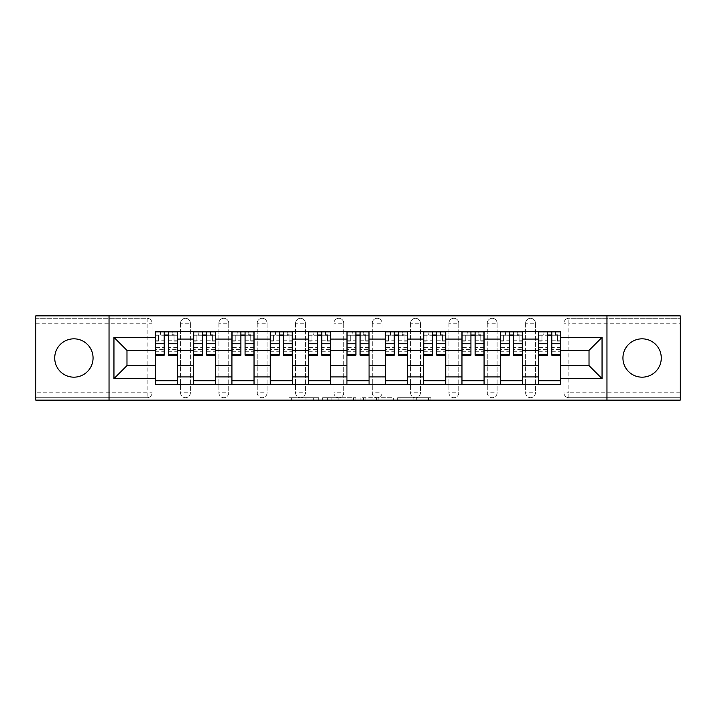 <?xml version="1.0" encoding="UTF-8"?>
<svg xmlns="http://www.w3.org/2000/svg" width="716" height="716" viewBox="0 0 716 716"><rect width="100%" height="100%" fill="white"/><g stroke="black" fill="none" stroke-linecap="round" stroke-linejoin="round"><path stroke-width="0.54" stroke-dasharray="3.58 2.69" d="M318.683 400.146L291.358 400.146L318.683 400.146L318.683 397.693L305.956 397.693L305.956 400.146L305.956 397.693L318.683 397.693L318.683 400.146L318.683 397.693L305.956 397.693L305.956 400.146L305.956 397.693L318.683 397.693L291.358 397.693L318.683 397.693M642.109 377.171A19.171 19.171 0 0 1 622.938 358A19.171 19.171 0 0 1 642.109 338.829A19.171 19.171 0 0 1 661.28 358A19.171 19.171 0 0 1 642.109 377.171M73.891 377.171A19.171 19.171 0 0 1 54.72 358A19.171 19.171 0 0 1 73.891 338.829A19.171 19.171 0 0 1 93.062 358A19.171 19.171 0 0 1 73.891 377.171M525.616 323.22A4.914 4.914 0 0 1 530.529 318.307A4.914 4.914 0 0 1 535.443 323.22A4.914 4.914 0 0 0 530.529 318.307A4.914 4.914 0 0 0 525.616 323.22L525.616 392.78A4.914 4.914 0 0 0 530.529 397.693A4.914 4.914 0 0 0 535.443 392.78L535.443 323.22A4.914 4.914 0 0 0 530.529 318.307A4.914 4.914 0 0 0 525.616 323.22L525.616 392.78A4.914 4.914 0 0 0 530.529 397.693A4.914 4.914 0 0 0 535.443 392.78L535.443 323.22L525.616 323.22M487.274 323.22A4.914 4.914 0 0 1 492.187 318.307A4.914 4.914 0 0 1 497.101 323.22A4.914 4.914 0 0 0 492.187 318.307A4.914 4.914 0 0 0 487.274 323.22L487.274 392.78A4.914 4.914 0 0 0 492.187 397.693A4.914 4.914 0 0 0 497.101 392.78L497.101 323.22A4.914 4.914 0 0 0 492.187 318.307A4.914 4.914 0 0 0 487.274 323.22L487.274 392.78A4.914 4.914 0 0 0 492.187 397.693A4.914 4.914 0 0 0 497.101 392.78L497.101 323.22L487.274 323.22M448.932 323.22A4.914 4.914 0 0 1 453.846 318.307A4.914 4.914 0 0 1 458.768 323.22A4.914 4.914 0 0 0 453.846 318.307A4.914 4.914 0 0 0 448.932 323.22L448.932 392.78A4.914 4.914 0 0 0 453.846 397.693A4.914 4.914 0 0 0 458.768 392.78L458.768 323.22A4.914 4.914 0 0 0 453.846 318.307A4.914 4.914 0 0 0 448.932 323.22L448.932 392.78A4.914 4.914 0 0 0 453.846 397.693A4.914 4.914 0 0 0 458.768 392.78L458.768 323.22L448.932 323.22M410.59 323.22A4.914 4.914 0 0 1 415.513 318.307A4.914 4.914 0 0 1 420.426 323.22A4.914 4.914 0 0 0 415.513 318.307A4.914 4.914 0 0 0 410.59 323.22L410.59 392.78A4.914 4.914 0 0 0 415.513 397.693A4.914 4.914 0 0 0 420.426 392.78L420.426 323.22A4.914 4.914 0 0 0 415.513 318.307A4.914 4.914 0 0 0 410.59 323.22L410.59 392.78A4.914 4.914 0 0 0 415.513 397.693A4.914 4.914 0 0 0 420.426 392.78L420.426 323.22L410.59 323.22M372.257 323.22A4.914 4.914 0 0 1 377.171 318.307A4.914 4.914 0 0 1 382.084 323.22A4.914 4.914 0 0 0 377.171 318.307A4.914 4.914 0 0 0 372.257 323.22L372.257 392.78A4.914 4.914 0 0 0 377.171 397.693A4.914 4.914 0 0 0 382.084 392.78L382.084 323.22A4.914 4.914 0 0 0 377.171 318.307A4.914 4.914 0 0 0 372.257 323.22L372.257 392.78A4.914 4.914 0 0 0 377.171 397.693A4.914 4.914 0 0 0 382.084 392.78L382.084 323.22L372.257 323.22M333.916 323.22A4.914 4.914 0 0 1 338.829 318.307A4.914 4.914 0 0 1 343.743 323.22A4.914 4.914 0 0 0 338.829 318.307A4.914 4.914 0 0 0 333.916 323.22L333.916 392.78A4.914 4.914 0 0 0 338.829 397.693A4.914 4.914 0 0 0 343.743 392.78L343.743 323.22A4.914 4.914 0 0 0 338.829 318.307A4.914 4.914 0 0 0 333.916 323.22L333.916 392.78A4.914 4.914 0 0 0 338.829 397.693A4.914 4.914 0 0 0 343.743 392.78L343.743 323.22L333.916 323.22M295.574 323.22A4.914 4.914 0 0 1 300.487 318.307A4.914 4.914 0 0 1 305.41 323.22A4.914 4.914 0 0 0 300.487 318.307A4.914 4.914 0 0 0 295.574 323.22L295.574 392.78A4.914 4.914 0 0 0 300.487 397.693A4.914 4.914 0 0 0 305.41 392.78L305.41 323.22A4.914 4.914 0 0 0 300.487 318.307A4.914 4.914 0 0 0 295.574 323.22L295.574 392.78A4.914 4.914 0 0 0 300.487 397.693A4.914 4.914 0 0 0 305.41 392.78L305.41 323.22L295.574 323.22M257.232 323.22A4.914 4.914 0 0 1 262.154 318.307A4.914 4.914 0 0 1 267.068 323.22A4.914 4.914 0 0 0 262.154 318.307A4.914 4.914 0 0 0 257.232 323.22L257.232 392.78A4.914 4.914 0 0 0 262.154 397.693A4.914 4.914 0 0 0 267.068 392.78L267.068 323.22A4.914 4.914 0 0 0 262.154 318.307A4.914 4.914 0 0 0 257.232 323.22L257.232 392.78A4.914 4.914 0 0 0 262.154 397.693A4.914 4.914 0 0 0 267.068 392.78L267.068 323.22L257.232 323.22M218.899 323.22A4.914 4.914 0 0 1 223.813 318.307A4.914 4.914 0 0 1 228.726 323.22A4.914 4.914 0 0 0 223.813 318.307A4.914 4.914 0 0 0 218.899 323.22L218.899 392.78A4.914 4.914 0 0 0 223.813 397.693A4.914 4.914 0 0 0 228.726 392.78L228.726 323.22A4.914 4.914 0 0 0 223.813 318.307A4.914 4.914 0 0 0 218.899 323.22L218.899 392.78A4.914 4.914 0 0 0 223.813 397.693A4.914 4.914 0 0 0 228.726 392.78L228.726 323.22L218.899 323.22M180.557 323.22A4.914 4.914 0 0 1 185.471 318.307A4.914 4.914 0 0 1 190.384 323.22A4.914 4.914 0 0 0 185.471 318.307A4.914 4.914 0 0 0 180.557 323.22L180.557 392.78A4.914 4.914 0 0 0 185.471 397.693A4.914 4.914 0 0 0 190.384 392.78L190.384 323.22A4.914 4.914 0 0 0 185.471 318.307A4.914 4.914 0 0 0 180.557 323.22L180.557 392.78A4.914 4.914 0 0 0 185.471 397.693A4.914 4.914 0 0 0 190.384 392.78L190.384 323.22L180.557 323.22M428.499 400.146L400.038 400.146L428.499 400.146L428.499 397.693L416.318 397.693L430.916 397.693L430.916 400.146L430.916 397.693L400.038 397.693L430.916 397.693L430.916 400.146L430.916 397.693L428.499 397.693L428.499 400.146M413.911 400.146L401.005 400.146L413.911 400.146L413.911 397.693L416.318 397.693L413.911 397.693L413.911 400.146L413.911 397.693L401.005 397.693L401.005 400.146L401.005 397.693L413.911 397.693L413.911 400.146M397.622 400.146L400.038 400.146L397.622 400.146L397.622 397.693L400.038 397.693L397.622 397.693L397.622 400.146M288.942 400.146L291.358 400.146L288.942 400.146L288.942 397.693L291.358 397.693L288.942 397.693L288.942 400.146M680.2 392.78L568.871 392.78L568.871 397.693L680.2 397.693L680.2 400.146L35.8 400.146L35.8 397.693L147.129 397.693A4.914 4.914 0 0 0 152.052 392.78L152.052 323.22A4.914 4.914 0 0 0 147.129 318.307A4.914 4.914 0 0 1 152.052 323.22A4.914 4.914 0 0 0 147.129 318.307L35.8 318.307L35.8 315.854L680.2 315.854L680.2 318.307L568.871 318.307A4.914 4.914 0 0 0 563.948 323.22L563.948 392.78A4.914 4.914 0 0 0 568.871 397.693A4.914 4.914 0 0 1 563.948 392.78A4.914 4.914 0 0 0 568.871 397.693L680.2 397.693L680.2 318.307L568.871 318.307A4.914 4.914 0 0 0 563.948 323.22L563.948 392.78L568.871 392.78L568.871 323.22L680.2 323.22M355.888 400.146L353.48 400.146L355.888 400.146L355.888 397.693L355.888 400.146M325.01 400.146L353.48 400.146L322.603 400.146L325.01 400.146L325.01 397.693L355.888 397.693L322.603 397.693L322.603 400.146L322.603 397.693L325.01 397.693L325.01 400.146M362.52 400.146L393.397 400.146L360.112 400.146L362.52 400.146L362.52 397.693L393.397 397.693L393.397 400.146L393.397 397.693L378.809 397.693L378.809 400.146M152.052 392.78L152.052 323.22L147.129 323.22L147.129 392.78L35.8 392.78L35.8 397.693L147.129 397.693A4.914 4.914 0 0 0 152.052 392.78A4.914 4.914 0 0 1 147.129 397.693L147.129 392.78L152.052 392.78M35.8 323.22L147.129 323.22L147.129 318.307L35.8 318.307L35.8 392.78M538.638 331.58L560.753 331.58L560.753 335.267L538.638 335.267L538.638 331.58L522.42 331.58L522.42 335.267L500.296 335.267L500.296 331.58L484.079 331.58L484.079 335.267L461.963 335.267L461.963 331.58L445.737 331.58L445.737 335.267L423.621 335.267L423.621 331.58L407.395 331.58L407.395 335.267L385.28 335.267L385.28 331.58L369.062 331.58L369.062 335.267L346.938 335.267L346.938 331.58L330.72 331.58L330.72 335.267L308.605 335.267L308.605 331.58L292.379 331.58L292.379 335.267L270.263 335.267L270.263 331.58L254.037 331.58L254.037 335.267L231.921 335.267L231.921 331.58L215.704 331.58L215.704 335.267L193.58 335.267L193.58 331.58L177.362 331.58L177.362 335.267L155.247 335.267L155.247 380.733L177.362 380.733L177.362 335.267M177.362 380.733L177.362 384.42L193.58 384.42L193.58 380.733L215.704 380.733L215.704 335.267M193.58 335.267L193.58 380.733M215.704 380.733L215.704 384.42L231.921 384.42L231.921 380.733L254.037 380.733L254.037 335.267M231.921 335.267L231.921 380.733M254.037 380.733L254.037 384.42L270.263 384.42L270.263 380.733L292.379 380.733L292.379 335.267M270.263 335.267L270.263 380.733M292.379 380.733L292.379 384.42L308.605 384.42L308.605 380.733L330.72 380.733L330.72 335.267M308.605 335.267L308.605 380.733M330.72 380.733L330.72 384.42L346.938 384.42L346.938 380.733L369.062 380.733L369.062 335.267M346.938 335.267L346.938 380.733M369.062 380.733L369.062 384.42L385.28 384.42L385.28 380.733L407.395 380.733L407.395 335.267M385.28 335.267L385.28 380.733M407.395 380.733L407.395 384.42L423.621 384.42L423.621 380.733L445.737 380.733L445.737 335.267M423.621 335.267L423.621 380.733M445.737 380.733L445.737 384.42L461.963 384.42L461.963 380.733L484.079 380.733L484.079 335.267M461.963 335.267L461.963 380.733M484.079 380.733L484.079 384.42L500.296 384.42L500.296 380.733L522.42 380.733L522.42 335.267M500.296 335.267L500.296 380.733M522.42 380.733L522.42 384.42L538.638 384.42L538.638 380.733L560.753 380.733L560.753 335.267M538.638 335.267L538.638 380.733M522.42 365.616L538.638 365.616M484.079 365.616L500.296 365.616M445.737 365.616L461.963 365.616M407.395 365.616L423.621 365.616M369.062 365.616L385.28 365.616M330.72 365.616L346.938 365.616M292.379 365.616L308.605 365.616M254.037 365.616L270.263 365.616M215.704 365.616L231.921 365.616M177.362 365.616L193.58 365.616M538.638 350.384L522.42 350.384M500.296 350.384L484.079 350.384M461.963 350.384L445.737 350.384M423.621 350.384L407.395 350.384M385.28 350.384L369.062 350.384M346.938 350.384L330.72 350.384M308.605 350.384L292.379 350.384M270.263 350.384L254.037 350.384M231.921 350.384L215.704 350.384M193.58 350.384L177.362 350.384M155.247 350.384L126.983 350.384L126.983 365.616L155.247 365.616M109.038 400.146L109.038 315.854M606.962 400.146L606.962 315.854M560.753 365.616L589.017 365.616L589.017 350.384L560.753 350.384M177.362 384.42L155.247 384.42L155.247 380.733M155.247 335.267L155.247 331.58L177.362 331.58M193.58 331.58L215.704 331.58M231.921 331.58L254.037 331.58M270.263 331.58L292.379 331.58M308.605 331.58L330.72 331.58M346.938 331.58L369.062 331.58M385.28 331.58L407.395 331.58M423.621 331.58L445.737 331.58M461.963 331.58L484.079 331.58M500.296 331.58L522.42 331.58M560.753 380.733L560.753 384.42L538.638 384.42M522.42 384.42L500.296 384.42M484.079 384.42L461.963 384.42M445.737 384.42L423.621 384.42M407.395 384.42L385.28 384.42M369.062 384.42L346.938 384.42M330.72 384.42L308.605 384.42M292.379 384.42L270.263 384.42M254.037 384.42L231.921 384.42M215.704 384.42L193.58 384.42M155.363 335.267L164.215 335.267M168.394 335.267L177.237 335.267M535.443 392.78A4.914 4.914 0 0 1 530.529 397.693A4.914 4.914 0 0 1 525.616 392.78L535.443 392.78M497.101 392.78A4.914 4.914 0 0 1 492.187 397.693A4.914 4.914 0 0 1 487.274 392.78L497.101 392.78M458.768 392.78A4.914 4.914 0 0 1 453.846 397.693A4.914 4.914 0 0 1 448.932 392.78L458.768 392.78M420.426 392.78A4.914 4.914 0 0 1 415.513 397.693A4.914 4.914 0 0 1 410.59 392.78L420.426 392.78M382.084 392.78A4.914 4.914 0 0 1 377.171 397.693A4.914 4.914 0 0 1 372.257 392.78L382.084 392.78M343.743 392.78A4.914 4.914 0 0 1 338.829 397.693A4.914 4.914 0 0 1 333.916 392.78L343.743 392.78M305.41 392.78A4.914 4.914 0 0 1 300.487 397.693A4.914 4.914 0 0 1 295.574 392.78L305.41 392.78M267.068 392.78A4.914 4.914 0 0 1 262.154 397.693A4.914 4.914 0 0 1 257.232 392.78L267.068 392.78M228.726 392.78A4.914 4.914 0 0 1 223.813 397.693A4.914 4.914 0 0 1 218.899 392.78L228.726 392.78M190.384 392.78A4.914 4.914 0 0 1 185.471 397.693A4.914 4.914 0 0 1 180.557 392.78L190.384 392.78M193.705 335.267L202.556 335.267M206.727 335.267L215.579 335.267M232.047 335.267L240.889 335.267M245.069 335.267L253.92 335.267M270.388 335.267L279.231 335.267M283.411 335.267L292.253 335.267M308.721 335.267L317.573 335.267M321.752 335.267L330.595 335.267M347.063 335.267L355.915 335.267M360.085 335.267L368.937 335.267M385.405 335.267L394.248 335.267M398.427 335.267L407.279 335.267M423.747 335.267L432.589 335.267M436.769 335.267L445.612 335.267M462.08 335.267L470.931 335.267M475.111 335.267L483.953 335.267M500.421 335.267L509.273 335.267M513.444 335.267L522.295 335.267M538.763 335.267L547.606 335.267M551.785 335.267L560.637 335.267M327.668 400.146L331.159 400.146L327.668 400.146L327.668 397.693L325.977 397.693L325.977 400.146L325.977 397.693L331.159 397.693L327.668 397.693L327.668 400.146M331.159 400.146L338.883 400.146L331.159 400.146L331.159 397.693L338.883 397.693L338.883 400.146L338.883 397.693L331.159 397.693L331.159 400.146M362.52 397.693L376.392 397.693L376.392 400.146L376.392 397.693L373.985 397.693L376.392 397.693L376.392 400.146L376.392 397.693L378.809 397.693M363.486 397.693L363.486 400.146L363.486 397.693M360.112 397.693L360.112 400.146L360.112 397.693M171.956 331.83L172.323 335.016L172.323 331.83L171.956 335.016L155.363 335.016L155.363 341.165L158.558 341.165L158.558 335.016L155.363 335.016L164.215 335.016L164.215 331.83L168.394 331.83L168.394 335.016L177.237 335.016L174.042 335.016L177.237 335.016L177.237 355.172M174.042 335.016L174.042 341.165L177.237 341.165L174.042 341.165L174.042 335.016L177.237 335.016L177.237 331.83M177.237 347.609L168.394 347.609L168.394 351.977L168.394 335.016M168.394 347.609L168.394 349.596L177.237 349.596M168.394 349.596L168.394 355.172M155.363 331.83L155.363 341.165L158.558 341.165L158.558 335.016L155.363 335.016L155.363 351.977L155.363 347.609L164.215 347.609L164.215 351.977L164.215 335.016M164.215 347.609L164.215 355.172M155.363 347.609L155.363 349.596L164.215 349.596M155.363 349.596L155.363 355.172M160.653 331.83L160.277 335.016M210.298 331.83L210.665 335.016L210.665 331.83L210.298 335.016L193.705 335.016L193.705 341.165L196.9 341.165L196.9 335.016L193.705 335.016L202.556 335.016L202.556 331.83L206.727 331.83L206.727 335.016L215.579 335.016L212.384 335.016L215.579 335.016L215.579 355.172M212.384 335.016L212.384 341.165L215.579 341.165L212.384 341.165L212.384 335.016L215.579 335.016L215.579 331.83M215.579 347.609L206.727 347.609L206.727 351.977L206.727 335.016M206.727 347.609L206.727 349.596L215.579 349.596M206.727 349.596L206.727 355.172M193.705 331.83L193.705 341.165L196.9 341.165L196.9 335.016L193.705 335.016L193.705 351.977L193.705 347.609L202.556 347.609L202.556 351.977L202.556 335.016M202.556 347.609L202.556 355.172M193.705 347.609L193.705 349.596L202.556 349.596M193.705 349.596L193.705 355.172M198.985 331.83L198.618 335.016M248.631 331.83L249.007 335.016L249.007 331.83L248.631 335.016L232.047 335.016L232.047 341.165L235.242 341.165L235.242 335.016L232.047 335.016L240.889 335.016L240.889 331.83L245.069 331.83L245.069 335.016L253.92 335.016L250.725 335.016L253.92 335.016L253.92 355.172M250.725 335.016L250.725 341.165L253.92 341.165L250.725 341.165L250.725 335.016L253.92 335.016L253.92 331.83M253.92 347.609L245.069 347.609L245.069 351.977L245.069 335.016M245.069 347.609L245.069 349.596L253.92 349.596M245.069 349.596L245.069 355.172M232.047 331.83L232.047 341.165L235.242 341.165L235.242 335.016L232.047 335.016L232.047 351.977L232.047 347.609L240.889 347.609L240.889 351.977L240.889 335.016M240.889 347.609L240.889 355.172M232.047 347.609L232.047 349.596L240.889 349.596M232.047 349.596L232.047 355.172M237.327 331.83L236.96 335.016M286.973 331.83L287.34 335.016L287.34 331.83L286.973 335.016L270.388 335.016L270.388 341.165L273.584 341.165L273.584 335.016L270.388 335.016L279.231 335.016L279.231 331.83L283.411 331.83L283.411 335.016L292.253 335.016L289.058 335.016L292.253 335.016L292.253 355.172M289.058 335.016L289.058 341.165L292.253 341.165L289.058 341.165L289.058 335.016L292.253 335.016L292.253 331.83M292.253 347.609L283.411 347.609L283.411 351.977L283.411 335.016M283.411 347.609L283.411 349.596L292.253 349.596M283.411 349.596L283.411 355.172M270.388 331.83L270.388 341.165L273.584 341.165L273.584 335.016L270.388 335.016L270.388 351.977L270.388 347.609L279.231 347.609L279.231 351.977L279.231 335.016M279.231 347.609L279.231 355.172M270.388 347.609L270.388 349.596L279.231 349.596M270.388 349.596L270.388 355.172M275.669 331.83L275.302 335.016M325.315 331.83L325.682 335.016L325.682 331.83L325.315 335.016L308.721 335.016L308.721 341.165L311.916 341.165L311.916 335.016L308.721 335.016L317.573 335.016L317.573 331.83L321.752 331.83L321.752 335.016L330.595 335.016L327.4 335.016L330.595 335.016L330.595 355.172M327.4 335.016L327.4 341.165L330.595 341.165L327.4 341.165L327.4 335.016L330.595 335.016L330.595 331.83M330.595 347.609L321.752 347.609L321.752 351.977L321.752 335.016M321.752 347.609L321.752 349.596L330.595 349.596M321.752 349.596L321.752 355.172M308.721 331.83L308.721 341.165L311.916 341.165L311.916 335.016L308.721 335.016L308.721 351.977L308.721 347.609L317.573 347.609L317.573 351.977L317.573 335.016M317.573 347.609L317.573 355.172M308.721 347.609L308.721 349.596L317.573 349.596M308.721 349.596L308.721 355.172M314.011 331.83L313.635 335.016M363.656 331.83L364.023 335.016L364.023 331.83L363.656 335.016L347.063 335.016L347.063 341.165L350.258 341.165L350.258 335.016L347.063 335.016L355.915 335.016L355.915 331.83L360.085 331.83L360.085 335.016L368.937 335.016L365.742 335.016L368.937 335.016L368.937 355.172M365.742 335.016L365.742 341.165L368.937 341.165L365.742 341.165L365.742 335.016L368.937 335.016L368.937 331.83M368.937 347.609L360.085 347.609L360.085 351.977L360.085 335.016M360.085 347.609L360.085 349.596L368.937 349.596M360.085 349.596L360.085 355.172M347.063 331.83L347.063 341.165L350.258 341.165L350.258 335.016L347.063 335.016L347.063 351.977L347.063 347.609L355.915 347.609L355.915 351.977L355.915 335.016M355.915 347.609L355.915 355.172M347.063 347.609L347.063 349.596L355.915 349.596M347.063 349.596L347.063 355.172M352.344 331.83L351.977 335.016M401.989 331.83L402.365 335.016L402.365 331.83L401.989 335.016L385.405 335.016L385.405 341.165L388.6 341.165L388.6 335.016L385.405 335.016L394.248 335.016L394.248 331.83L398.427 331.83L398.427 335.016L407.279 335.016L404.084 335.016L407.279 335.016L407.279 355.172M404.084 335.016L404.084 341.165L407.279 341.165L404.084 341.165L404.084 335.016L407.279 335.016L407.279 331.83M407.279 347.609L398.427 347.609L398.427 351.977L398.427 335.016M398.427 347.609L398.427 349.596L407.279 349.596M398.427 349.596L398.427 355.172M385.405 331.83L385.405 341.165L388.6 341.165L388.6 335.016L385.405 335.016L385.405 351.977L385.405 347.609L394.248 347.609L394.248 351.977L394.248 335.016M394.248 347.609L394.248 355.172M385.405 347.609L385.405 349.596L394.248 349.596M385.405 349.596L385.405 355.172M390.685 331.83L390.318 335.016M440.331 331.83L440.698 335.016L440.698 331.83L440.331 335.016L423.747 335.016L423.747 341.165L426.942 341.165L426.942 335.016L423.747 335.016L432.589 335.016L432.589 331.83L436.769 331.83L436.769 335.016L445.612 335.016L442.416 335.016L445.612 335.016L445.612 355.172M442.416 335.016L442.416 341.165L445.612 341.165L442.416 341.165L442.416 335.016L445.612 335.016L445.612 331.83M445.612 347.609L436.769 347.609L436.769 351.977L436.769 335.016M436.769 347.609L436.769 349.596L445.612 349.596M436.769 349.596L436.769 355.172M423.747 331.83L423.747 341.165L426.942 341.165L426.942 335.016L423.747 335.016L423.747 351.977L423.747 347.609L432.589 347.609L432.589 351.977L432.589 335.016M432.589 347.609L432.589 355.172M423.747 347.609L423.747 349.596L432.589 349.596M423.747 349.596L423.747 355.172M429.027 331.83L428.66 335.016M478.673 331.83L479.04 335.016L479.04 331.83L478.673 335.016L462.08 335.016L462.08 341.165L465.275 341.165L465.275 335.016L462.08 335.016L470.931 335.016L470.931 331.83L475.111 331.83L475.111 335.016L483.953 335.016L480.758 335.016L483.953 335.016L483.953 355.172M480.758 335.016L480.758 341.165L483.953 341.165L480.758 341.165L480.758 335.016L483.953 335.016L483.953 331.83M483.953 347.609L475.111 347.609L475.111 351.977L475.111 335.016M475.111 347.609L475.111 349.596L483.953 349.596M475.111 349.596L475.111 355.172M462.08 331.83L462.08 341.165L465.275 341.165L465.275 335.016L462.08 335.016L462.08 351.977L462.08 347.609L470.931 347.609L470.931 351.977L470.931 335.016M470.931 347.609L470.931 355.172M462.08 347.609L462.08 349.596L470.931 349.596M462.08 349.596L462.08 355.172M467.369 331.83L466.993 335.016M517.015 331.83L517.382 335.016L517.382 331.83L517.015 335.016L500.421 335.016L500.421 341.165L503.617 341.165L503.617 335.016L500.421 335.016L509.273 335.016L509.273 331.83L513.444 331.83L513.444 335.016L522.295 335.016L519.1 335.016L522.295 335.016L522.295 355.172M519.1 335.016L519.1 341.165L522.295 341.165L519.1 341.165L519.1 335.016L522.295 335.016L522.295 331.83M522.295 347.609L513.444 347.609L513.444 351.977L513.444 335.016M513.444 347.609L513.444 349.596L522.295 349.596M513.444 349.596L513.444 355.172M500.421 331.83L500.421 341.165L503.617 341.165L503.617 335.016L500.421 335.016L500.421 351.977L500.421 347.609L509.273 347.609L509.273 351.977L509.273 335.016M509.273 347.609L509.273 355.172M500.421 347.609L500.421 349.596L509.273 349.596M500.421 349.596L500.421 355.172M505.702 331.83L505.335 335.016M555.347 331.83L555.723 335.016L555.723 331.83L555.347 335.016L538.763 335.016L538.763 341.165L541.958 341.165L541.958 335.016L538.763 335.016L547.606 335.016L547.606 331.83L551.785 331.83L551.785 335.016L560.637 335.016L557.442 335.016L560.637 335.016L560.637 355.172M557.442 335.016L557.442 341.165L560.637 341.165L557.442 341.165L557.442 335.016L560.637 335.016L560.637 331.83M560.637 347.609L551.785 347.609L551.785 351.977L551.785 335.016M551.785 347.609L551.785 349.596L560.637 349.596M551.785 349.596L551.785 355.172M538.763 331.83L538.763 341.165L541.958 341.165L541.958 335.016L538.763 335.016L538.763 351.977L538.763 347.609L547.606 347.609L547.606 351.977L547.606 335.016M547.606 347.609L547.606 355.172M538.763 347.609L538.763 349.596L547.606 349.596M538.763 349.596L538.763 355.172M544.044 331.83L543.677 335.016M316.991 397.693L316.991 400.146L316.991 397.693M568.871 318.307A4.914 4.914 0 0 0 563.948 323.22L568.871 323.22L568.871 318.307M313.671 397.693L313.671 400.146L313.671 397.693M291.358 397.693L291.358 400.146L291.358 397.693M353.48 397.693L353.48 400.146L353.48 397.693M390.99 397.693L390.99 400.146L390.99 397.693M373.985 397.693L373.985 400.146L373.985 397.693M365.903 397.693L365.903 400.146L365.903 397.693M416.318 397.693L416.318 400.146L416.318 397.693M400.038 397.693L400.038 400.146L400.038 397.693M168.394 340.753L177.237 340.753M168.394 351.314L177.237 351.314M155.363 340.753L164.215 340.753M155.363 351.314L164.215 351.314M206.727 340.753L215.579 340.753M206.727 351.314L215.579 351.314M193.705 340.753L202.556 340.753M193.705 351.314L202.556 351.314M245.069 340.753L253.92 340.753M245.069 351.314L253.92 351.314M232.047 340.753L240.889 340.753M232.047 351.314L240.889 351.314M283.411 340.753L292.253 340.753M283.411 351.314L292.253 351.314M270.388 340.753L279.231 340.753M270.388 351.314L279.231 351.314M321.752 340.753L330.595 340.753M321.752 351.314L330.595 351.314M308.721 340.753L317.573 340.753M308.721 351.314L317.573 351.314M360.085 340.753L368.937 340.753M360.085 351.314L368.937 351.314M347.063 340.753L355.915 340.753M347.063 351.314L355.915 351.314M398.427 340.753L407.279 340.753M398.427 351.314L407.279 351.314M385.405 340.753L394.248 340.753M385.405 351.314L394.248 351.314M436.769 340.753L445.612 340.753M436.769 351.314L445.612 351.314M423.747 340.753L432.589 340.753M423.747 351.314L432.589 351.314M475.111 340.753L483.953 340.753M475.111 351.314L483.953 351.314M462.08 340.753L470.931 340.753M462.08 351.314L470.931 351.314M513.444 340.753L522.295 340.753M513.444 351.314L522.295 351.314M500.421 340.753L509.273 340.753M500.421 351.314L509.273 351.314M551.785 340.753L560.637 340.753M551.785 351.314L560.637 351.314M538.763 340.753L547.606 340.753M538.763 351.314L547.606 351.314M168.394 351.977L177.237 351.977M155.363 351.977L164.215 351.977M206.727 351.977L215.579 351.977M193.705 351.977L202.556 351.977M245.069 351.977L253.92 351.977M232.047 351.977L240.889 351.977M283.411 351.977L292.253 351.977M270.388 351.977L279.231 351.977M321.752 351.977L330.595 351.977M308.721 351.977L317.573 351.977M360.085 351.977L368.937 351.977M347.063 351.977L355.915 351.977M398.427 351.977L407.279 351.977M385.405 351.977L394.248 351.977M436.769 351.977L445.612 351.977M423.747 351.977L432.589 351.977M475.111 351.977L483.953 351.977M462.08 351.977L470.931 351.977M513.444 351.977L522.295 351.977M500.421 351.977L509.273 351.977M551.785 351.977L560.637 351.977M538.763 351.977L547.606 351.977"/><path stroke-width="1.07" d="M642.109 338.829A19.171 19.171 0 0 0 622.938 358A19.171 19.171 0 0 0 642.109 377.171A19.171 19.171 0 0 0 661.28 358A19.171 19.171 0 0 0 642.109 338.829M73.891 338.829A19.171 19.171 0 0 0 54.72 358A19.171 19.171 0 0 0 73.891 377.171A19.171 19.171 0 0 0 93.062 358A19.171 19.171 0 0 0 73.891 338.829M606.962 400.146L680.2 400.146L680.2 315.854L35.8 315.854L35.8 400.146L606.962 400.146L606.962 315.854M193.58 384.42L193.58 339.08L177.362 339.08L177.362 384.42M177.362 339.08L177.362 331.58M193.58 339.08L193.58 331.58M215.704 331.58L215.704 384.42M231.921 384.42L231.921 331.58M254.037 331.58L254.037 384.42M270.263 384.42L270.263 331.58M292.379 331.58L292.379 384.42M308.605 384.42L308.605 331.58M330.72 331.58L330.72 384.42M346.938 384.42L346.938 331.58M369.062 331.58L369.062 384.42M385.28 384.42L385.28 331.58M407.395 331.58L407.395 384.42M423.621 384.42L423.621 331.58M445.737 331.58L445.737 384.42M461.963 384.42L461.963 331.58M484.079 331.58L484.079 384.42M500.296 384.42L500.296 331.58M522.42 331.58L522.42 384.42M538.638 384.42L538.638 331.58M538.638 365.616L522.42 365.616M500.296 365.616L484.079 365.616M461.963 365.616L445.737 365.616M423.621 365.616L407.395 365.616M385.28 365.616L369.062 365.616M346.938 365.616L330.72 365.616M308.605 365.616L292.379 365.616M270.263 365.616L254.037 365.616M231.921 365.616L215.704 365.616M193.58 365.616L177.362 365.616M538.638 350.384L522.42 350.384M500.296 350.384L484.079 350.384M461.963 350.384L445.737 350.384M423.621 350.384L407.395 350.384M385.28 350.384L369.062 350.384M346.938 350.384L330.72 350.384M308.605 350.384L292.379 350.384M270.263 350.384L254.037 350.384M231.921 350.384L215.704 350.384M193.58 350.384L177.362 350.384M126.983 365.616L155.247 365.616L155.247 350.384L126.983 350.384L126.983 365.616L113.951 378.648L113.951 337.352L155.247 337.352L155.247 350.384M560.753 350.384L560.753 365.616L589.017 365.616L589.017 350.384L560.753 350.384L560.753 331.58L155.247 331.58L155.247 337.352M560.753 337.352L602.049 337.352L602.049 378.648L560.753 378.648L560.753 365.616M155.247 365.616L155.247 384.42L560.753 384.42L560.753 378.648M155.247 378.648L113.951 378.648M109.038 400.146L109.038 315.854M177.362 380.733L155.247 380.733M164.215 335.267L168.394 335.267M215.704 380.733L193.58 380.733M202.556 335.267L206.727 335.267M254.037 380.733L231.921 380.733M240.889 335.267L245.069 335.267M292.379 380.733L270.263 380.733M279.231 335.267L283.411 335.267M330.72 380.733L308.605 380.733M317.573 335.267L321.752 335.267M369.062 380.733L346.938 380.733M355.915 335.267L360.085 335.267M407.395 380.733L385.28 380.733M394.248 335.267L398.427 335.267M445.737 380.733L423.621 380.733M432.589 335.267L436.769 335.267M484.079 380.733L461.963 380.733M470.931 335.267L475.111 335.267M522.42 380.733L500.296 380.733M509.273 335.267L513.444 335.267M560.753 380.733L538.638 380.733M547.606 335.267L551.785 335.267M113.951 337.352L126.983 350.384M589.017 365.616L602.049 378.648M589.017 350.384L602.049 337.352M168.394 354.33L177.237 354.33L177.237 355.172L168.394 355.172L168.394 331.83L177.237 331.83L172.323 331.83M177.237 354.33L177.237 331.83M164.215 335.016L168.394 335.016M172.323 335.016L174.042 335.016M160.277 331.83L155.363 331.83L155.363 355.172L164.215 355.172L164.215 331.83L160.653 331.83M155.363 331.83L171.956 331.83M206.727 354.33L215.579 354.33L215.579 355.172L206.727 355.172L206.727 331.83L215.579 331.83L210.665 331.83M215.579 354.33L215.579 331.83M202.556 335.016L206.727 335.016M210.665 335.016L212.384 335.016M198.618 331.83L193.705 331.83L193.705 355.172L202.556 355.172L202.556 331.83L198.985 331.83M193.705 331.83L210.298 331.83M245.069 354.33L253.92 354.33L253.92 355.172L245.069 355.172L245.069 331.83L253.92 331.83L249.007 331.83M253.92 354.33L253.92 331.83M240.889 335.016L245.069 335.016M249.007 335.016L250.725 335.016M236.96 331.83L232.047 331.83L232.047 355.172L240.889 355.172L240.889 331.83L237.327 331.83M232.047 331.83L248.631 331.83M283.411 354.33L292.253 354.33L292.253 355.172L283.411 355.172L283.411 331.83L292.253 331.83L287.34 331.83M292.253 354.33L292.253 331.83M279.231 335.016L283.411 335.016M287.34 335.016L289.058 335.016M275.302 331.83L270.388 331.83L270.388 355.172L279.231 355.172L279.231 331.83L275.669 331.83M270.388 331.83L286.973 331.83M321.752 354.33L330.595 354.33L330.595 355.172L321.752 355.172L321.752 331.83L330.595 331.83L325.682 331.83M330.595 354.33L330.595 331.83M317.573 335.016L321.752 335.016M325.682 335.016L327.4 335.016M313.635 331.83L308.721 331.83L308.721 355.172L317.573 355.172L317.573 331.83L314.011 331.83M308.721 331.83L325.315 331.83M360.085 354.33L368.937 354.33L368.937 355.172L360.085 355.172L360.085 331.83L368.937 331.83L364.023 331.83M368.937 354.33L368.937 331.83M355.915 335.016L360.085 335.016M364.023 335.016L365.742 335.016M351.977 331.83L347.063 331.83L347.063 355.172L355.915 355.172L355.915 331.83L352.344 331.83M347.063 331.83L363.656 331.83M398.427 354.33L407.279 354.33L407.279 355.172L398.427 355.172L398.427 331.83L407.279 331.83L402.365 331.83M407.279 354.33L407.279 331.83M394.248 335.016L398.427 335.016M402.365 335.016L404.084 335.016M390.318 331.83L385.405 331.83L385.405 355.172L394.248 355.172L394.248 331.83L390.685 331.83M385.405 331.83L401.989 331.83M436.769 354.33L445.612 354.33L445.612 355.172L436.769 355.172L436.769 331.83L445.612 331.83L440.698 331.83M445.612 354.33L445.612 331.83M432.589 335.016L436.769 335.016M440.698 335.016L442.416 335.016M428.66 331.83L423.747 331.83L423.747 355.172L432.589 355.172L432.589 331.83L429.027 331.83M423.747 331.83L440.331 331.83M475.111 354.33L483.953 354.33L483.953 355.172L475.111 355.172L475.111 331.83L483.953 331.83L479.04 331.83M483.953 354.33L483.953 331.83M470.931 335.016L475.111 335.016M479.04 335.016L480.758 335.016M466.993 331.83L462.08 331.83L462.08 355.172L470.931 355.172L470.931 331.83L467.369 331.83M462.08 331.83L478.673 331.83M513.444 354.33L522.295 354.33L522.295 355.172L513.444 355.172L513.444 331.83L522.295 331.83L517.382 331.83M522.295 354.33L522.295 331.83M509.273 335.016L513.444 335.016M517.382 335.016L519.1 335.016M505.335 331.83L500.421 331.83L500.421 355.172L509.273 355.172L509.273 331.83L505.702 331.83M500.421 331.83L517.015 331.83M551.785 354.33L560.637 354.33L560.637 355.172L551.785 355.172L551.785 331.83L560.637 331.83L555.723 331.83M560.637 354.33L560.637 331.83M547.606 335.016L551.785 335.016M555.723 335.016L557.442 335.016M543.677 331.83L538.763 331.83L538.763 355.172L547.606 355.172L547.606 331.83L544.044 331.83M538.763 331.83L555.347 331.83M500.296 339.08L484.079 339.08M461.963 339.08L445.737 339.08M423.621 339.08L407.395 339.08M385.28 339.08L369.062 339.08M346.938 339.08L330.72 339.08M308.605 339.08L292.379 339.08M270.263 339.08L254.037 339.08M231.921 339.08L215.704 339.08M538.638 339.08L522.42 339.08M500.296 376.92L484.079 376.92M461.963 376.92L445.737 376.92M423.621 376.92L407.395 376.92M385.28 376.92L369.062 376.92M346.938 376.92L330.72 376.92M308.605 376.92L292.379 376.92M270.263 376.92L254.037 376.92M231.921 376.92L215.704 376.92M193.58 376.92L177.362 376.92M538.638 376.92L522.42 376.92M168.394 343.761L177.237 343.761M155.363 354.33L164.215 354.33M155.363 343.761L164.215 343.761M206.727 343.761L215.579 343.761M193.705 354.33L202.556 354.33M193.705 343.761L202.556 343.761M245.069 343.761L253.92 343.761M232.047 354.33L240.889 354.33M232.047 343.761L240.889 343.761M283.411 343.761L292.253 343.761M270.388 354.33L279.231 354.33M270.388 343.761L279.231 343.761M321.752 343.761L330.595 343.761M308.721 354.33L317.573 354.33M308.721 343.761L317.573 343.761M360.085 343.761L368.937 343.761M347.063 354.33L355.915 354.33M347.063 343.761L355.915 343.761M398.427 343.761L407.279 343.761M385.405 354.33L394.248 354.33M385.405 343.761L394.248 343.761M436.769 343.761L445.612 343.761M423.747 354.33L432.589 354.33M423.747 343.761L432.589 343.761M475.111 343.761L483.953 343.761M462.08 354.33L470.931 354.33M462.08 343.761L470.931 343.761M513.444 343.761L522.295 343.761M500.421 354.33L509.273 354.33M500.421 343.761L509.273 343.761M551.785 343.761L560.637 343.761M538.763 354.33L547.606 354.33M538.763 343.761L547.606 343.761"/></g></svg>
